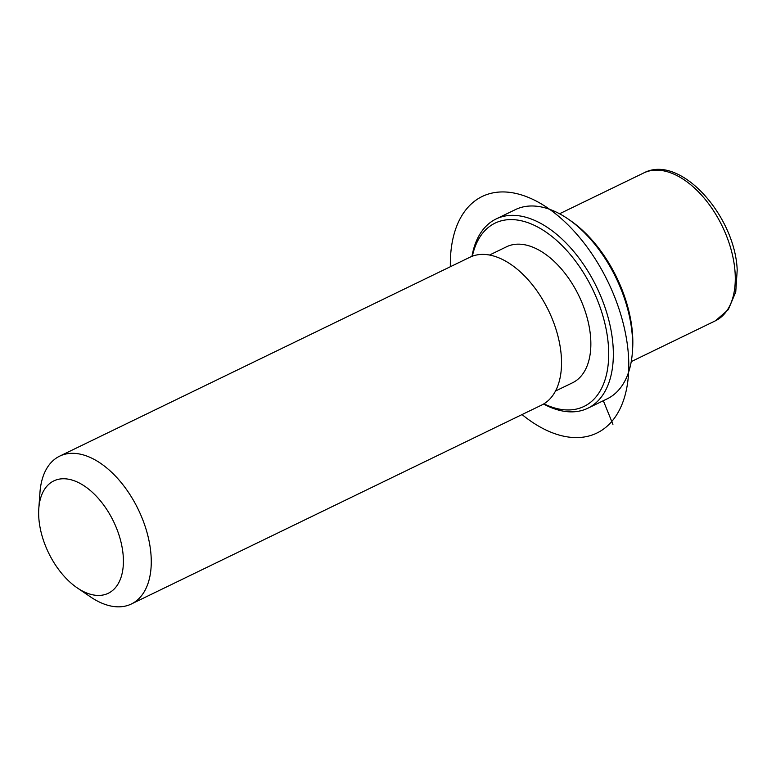 <?xml version="1.0" encoding="UTF-8"?>
<svg xmlns="http://www.w3.org/2000/svg" width="776" height="776" viewBox="0 0 776 776"><rect width="100%" height="100%" fill="white"/><g stroke="black" fill="none" stroke-linecap="round" stroke-linejoin="round"><path stroke-width="1.16" d="M489.53 255.032L506.573 246.768A75.582 43.679 64.1 0 1 559.244 266.537A75.582 43.679 64.1 0 1 590.672 338.346A75.582 43.679 64.1 0 1 572.533 382.781L555.48 391.046M38.8 508.561L39.954 492.537A82.159 47.472 64.1 0 1 59.665 456.152L469.926 257.234A82.159 47.472 64.1 0 1 527.176 278.72A82.159 47.472 64.1 0 1 561.329 356.776A82.159 47.472 64.1 0 1 541.609 405.082L131.348 604A82.159 47.472 64.1 0 1 90.569 596.938L77.28 587.917A62.439 36.084 64.1 0 1 38.8 517.621A62.439 36.084 64.1 0 1 38.8 508.561A62.439 36.084 64.1 0 1 81.053 483.952A62.439 36.084 64.1 0 1 123.258 556.567A62.439 36.084 64.1 0 1 77.28 587.917M59.665 456.152A82.159 47.472 64.1 0 1 116.914 477.638A82.159 47.472 64.1 0 1 151.068 555.694A82.159 47.472 64.1 0 1 131.348 604M471.973 256.342A105.158 60.77 64.1 0 1 496.087 218.977L515.39 209.617A105.158 60.77 64.1 0 1 567.586 218.648L569.807 220.161A101.869 58.869 64.1 0 1 632.585 334.844A101.869 58.869 64.1 0 1 632.576 349.617L632.382 352.294A105.158 60.77 64.1 0 1 607.152 398.864L587.849 408.225A105.158 60.77 64.1 0 1 543.578 404.024M567.586 218.648A105.158 60.77 64.1 0 1 632.392 337.036A105.158 60.77 64.1 0 1 632.382 352.294M472.351 256.196A101.869 58.869 64.1 0 1 544.849 231.306A101.869 58.869 64.1 0 1 608.452 346.542A101.869 58.869 64.1 0 1 543.928 403.811M496.087 218.977A105.158 60.77 64.1 0 1 569.371 246.487A105.158 60.77 64.1 0 1 613.088 346.397A105.158 60.77 64.1 0 1 587.849 408.225M603.33 400.717L612.924 424.346M522.044 414.568A131.445 75.961 -115.9 0 0 613.603 419.234A131.445 75.961 -115.9 0 0 613.952 295.239A131.445 75.961 -115.9 0 0 512.858 192.836A131.445 75.961 -115.9 0 0 450.352 266.721M559.564 213.769L643.682 172.98A82.159 47.472 64.1 0 1 700.932 194.475A82.159 47.472 64.1 0 1 735.085 272.531A82.159 47.472 64.1 0 1 715.365 320.827L631.247 361.616M643.682 172.98C680.086 153.512 735.144 215.738 737.2 270.048L735.745 292.019L728.257 309.702L715.365 320.827"/></g></svg>
